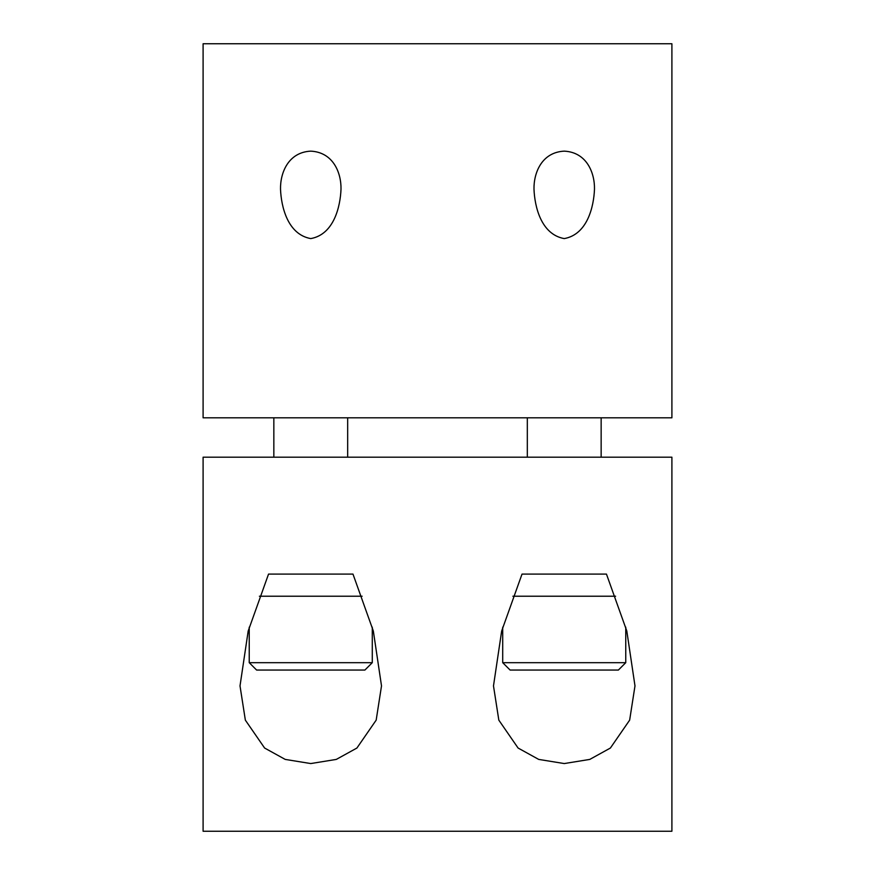 <?xml version="1.0" encoding="UTF-8"?>
<svg xmlns="http://www.w3.org/2000/svg" width="875" height="875" viewBox="0 0 875 875"><rect width="100%" height="100%" fill="white"/><g stroke="black" fill="none" stroke-linecap="round" stroke-linejoin="round"><path stroke-width="1.31" d="M564.244 151.145C586.764 152.239 594.792 172.911 594.486 189.109C593.819 206.445 587.486 234.423 564.244 238.591C540.991 234.423 534.658 206.445 533.991 189.109C533.684 172.911 541.712 152.239 564.244 151.145M310.756 151.145C333.288 152.239 341.316 172.911 341.009 189.109C340.342 206.445 334.009 234.423 310.767 238.591C287.514 234.423 281.181 206.445 280.514 189.109C280.208 172.911 288.236 152.239 310.756 151.145M671.902 43.75L203.098 43.75L203.098 417.812L671.902 417.812L671.902 43.75M352.975 574.087L373.341 631.05L381.511 685.902L376.173 720.136L356.912 748.037L336.295 759.413L310.756 763.558L285.228 759.413L264.611 748.037L245.35 720.136L240.012 685.902L248.183 631.05L268.548 574.087L352.975 574.087M606.452 574.087L626.817 631.05L634.987 685.902L629.65 720.136L610.389 748.037L589.772 759.413L564.244 763.558L538.705 759.413L518.087 748.037L498.827 720.136L493.489 685.902L501.659 631.05L522.025 574.087L606.452 574.087M203.098 831.25L671.902 831.25L671.902 457.188L203.098 457.188L203.098 831.25M615.606 596.225L512.87 596.225M564.244 662.681L502.709 662.681L510.103 670.053L618.384 670.053L625.756 662.681L564.244 662.681M362.13 596.225L259.394 596.225M310.756 662.681L249.233 662.681L256.616 670.053L364.897 670.053L372.28 662.681L310.756 662.681M601.147 457.188L601.147 417.812M527.319 457.188L527.319 417.812M502.709 627.167L502.709 662.681M625.756 627.167L625.756 662.681M347.67 457.188L347.67 417.812M273.842 457.188L273.842 417.812M249.233 627.167L249.233 662.681M372.28 627.167L372.28 662.681"/></g></svg>
